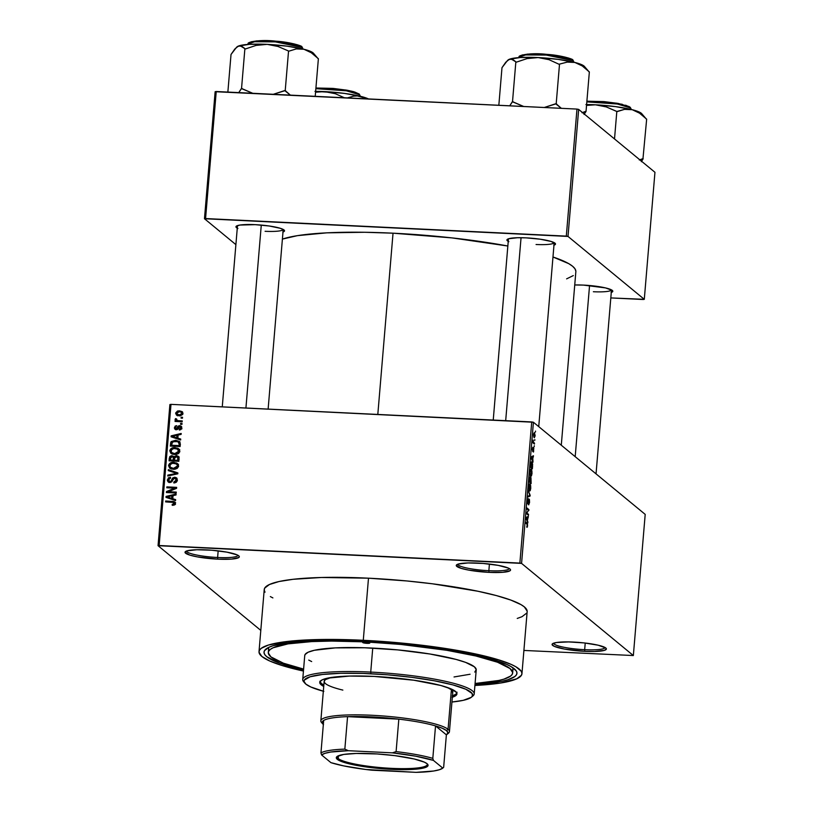 <?xml version="1.0" encoding="UTF-8"?>
<svg xmlns="http://www.w3.org/2000/svg" width="813" height="813" viewBox="0 0 813 813"><rect width="100%" height="100%" fill="white"/><g stroke="black" fill="none" stroke-linecap="round" stroke-linejoin="round"><path stroke-width="1.22" d="M217.61 557.494A25.813 4.024 -175.2 0 0 237.996 555.32A25.813 4.024 4.8 0 1 217.61 557.494L218.169 550.848L217.61 557.494A25.813 4.024 4.8 0 1 186.563 551.001A25.813 4.024 -175.2 0 0 217.61 557.494L217.782 559.151L217.61 557.494M206.553 549.883A27.246 4.248 4.8 0 1 239.032 556.102A27.246 4.248 4.8 0 1 217.782 559.151L231.593 559.09L238.859 557.484L239.317 556.692L238.737 555.807L237.122 554.883L226.979 552.159L211.837 550.228L196.807 549.74L186.96 550.868L185.018 552.342L189.775 555.096L197.356 556.875L217.782 559.151A27.246 4.248 4.8 0 1 185.415 551.6A27.246 4.248 4.8 0 1 206.553 549.883M488.857 570.706A25.813 4.024 -175.2 0 0 509.253 568.531A25.813 4.024 4.8 0 1 488.857 570.706L489.416 564.059L488.857 570.706A25.813 4.024 4.8 0 1 457.81 564.212A25.813 4.024 -175.2 0 0 488.857 570.706L489.03 572.362L488.857 570.706M477.8 563.094A27.246 4.248 4.8 0 1 510.279 569.313A27.246 4.248 4.8 0 1 489.03 572.362L502.851 572.301L510.107 570.696L510.564 569.903L509.985 569.019L508.379 568.094L498.227 565.37L483.085 563.439L468.054 562.952L458.207 564.08L456.266 565.553L461.022 568.307L468.603 570.086L489.03 572.362A27.246 4.248 4.8 0 1 456.662 564.811A27.246 4.248 4.8 0 1 477.8 563.094M584.669 649.689A25.813 4.024 -175.2 0 0 605.055 647.514A25.813 4.024 4.8 0 1 584.669 649.689L585.228 643.042L584.669 649.689A25.813 4.024 4.8 0 1 553.623 643.195A25.813 4.024 -175.2 0 0 584.669 649.689L584.842 651.335L584.669 649.689M573.602 642.077A27.246 4.248 4.8 0 1 606.091 648.286A27.246 4.248 4.8 0 1 584.842 651.335L594.577 651.487L604.435 650.359L606.376 648.886L605.787 648.002L598.195 645.207L584.201 642.92L568.531 641.914L556.468 642.514L552.535 643.744L552.078 644.536L554.263 646.345L564.415 649.069L584.842 651.335A27.246 4.248 4.8 0 1 552.474 643.784A27.246 4.248 4.8 0 1 573.602 642.077M593.368 291.735A22.947 3.577 -175.2 0 0 611.478 289.875A22.947 3.577 4.8 0 1 593.368 291.735M611.071 292.507L612.402 291.897L612.291 290.404L605.492 287.904L583.49 285.099A24.38 3.801 4.8 0 1 612.555 290.668A24.38 3.801 4.8 0 1 611.274 292.446M265.089 231.299A22.947 3.577 -175.2 0 0 283.198 229.439A22.947 3.577 4.8 0 1 265.089 231.299M282.802 232.071L284.123 231.461L284.011 229.967L280.282 228.29L269.266 226.004L255.211 224.662A24.38 3.801 4.8 0 1 284.276 230.221A24.38 3.801 4.8 0 1 282.995 232.01M536.062 244.5A22.947 3.577 -175.2 0 0 554.171 242.64A22.947 3.577 4.8 0 1 536.062 244.5M553.765 245.272L555.503 243.951L551.244 241.491L540.239 239.205L526.184 237.863A24.38 3.801 4.8 0 1 555.249 243.422A24.38 3.801 4.8 0 1 553.968 245.211M512.078 670.796A122.611 19.116 -175.2 0 0 512.942 667.788A122.611 19.116 4.8 0 1 513.013 668.743L512.657 672.961A122.611 19.116 4.8 0 1 475.077 683.489L498.928 680.44L503.928 679.14L510.605 676.07L512.22 674.343L512.657 672.493L510.025 668.54L497.536 662.239L475.829 655.979L446.774 650.298L400.992 644.465L365.2 641.874A122.611 19.116 4.8 0 1 512.657 672.981M364.315 641.142A126.909 19.786 4.8 0 1 515.625 670.095A126.909 19.786 4.8 0 1 475.005 684.414L489.213 683.215L502.739 681.06L507.901 679.719L514.812 676.548L516.489 674.749L516.946 672.839L516.194 670.837L511.062 666.599L506.733 664.424L487.272 657.869L459.477 651.731L425.727 646.538L388.949 642.737L352.303 640.654L318.95 640.481L291.755 642.219L273.056 645.725L269.012 647.229L264.469 650.685L264.012 652.595L264.774 654.607L266.745 656.691L279.662 663.215L303.523 670.014A126.909 19.786 4.8 0 1 265.861 649.12A126.909 19.786 4.8 0 1 364.315 641.142M527.17 611.132L524.324 606.874L521.042 604.648L510.889 600.096L496.316 595.563L477.871 591.234L432.343 583.785L406.998 580.97L368.492 578.185A131.93 20.569 -175.2 0 0 264.225 589.577L259.012 651.68A131.93 20.569 4.8 0 1 363.279 640.288L368.492 578.185L321.338 577.494L293.066 579.303L279.001 581.539L269.428 584.517L264.703 588.104L264.225 590.096L265.018 592.179M521.946 673.764A131.93 20.569 4.8 0 1 474.914 685.461L500.676 683.011L516.753 678.814L521.468 675.227L521.946 673.235L521.163 671.152L515.828 666.751L511.336 664.485L498.908 659.922L482.322 655.471L451.052 649.353L401.785 643.073L363.279 640.288A131.93 20.569 4.8 0 1 521.946 673.764L527.159 611.65A131.93 20.569 -175.2 0 0 368.492 578.185L363.279 640.288L316.125 639.597L287.843 641.406L268.412 645.055L261.227 648.347L259.489 650.217L259.012 652.199L261.847 656.457L269.621 660.949L282.05 665.512L303.432 671.06A131.93 20.569 4.8 0 1 259.012 651.68M393.035 233.189A152.011 23.709 -175.2 0 0 282.406 239.103L297.416 235.648L326.867 232.833L364.722 232.274L393.035 233.189L377.811 414.437L393.035 233.189L452.14 237.914L507.851 246.014A152.011 23.709 -175.2 0 0 393.035 233.189M260.8 630.4L158.047 545.686L169.897 404.539L170.994 404.366L159.145 545.513L519.873 563.084L531.732 421.937L170.994 404.366L533.419 422.242L645.197 514.385L633.347 655.542L521.57 563.399L533.419 422.242L645.197 514.385L633.347 655.542L523.907 650.441L633.347 655.542L521.57 563.399L533.419 422.242L531.732 421.937L519.873 563.084L521.57 563.399L158.047 545.686L159.145 545.513L170.994 404.366L169.897 404.539L158.047 545.686L260.8 630.4M534.578 432.658L533.602 434.528L534.171 437.679L535.157 435.819L534.446 432.577L533.562 435.168L534.304 437.76L535.157 435.819L534.344 432.546M534.517 443.176L533.44 442.109L533.226 440.046L532.932 442.831L534.436 444.071L534.517 443.176L533.277 443.115L534.517 443.176L533.44 442.109L533.226 440.046L532.932 442.831L534.436 444.071L534.517 443.176M533.643 447.668L532.688 450.453L532.993 447.272L532.383 449L532.647 451.378L533.602 448.603L533.277 452.038L533.816 447.953L532.688 450.453L532.81 447.302L532.352 449.406L532.83 451.357L533.653 448.654L533.572 451.886L533.531 447.617M531.814 461.947L530.655 463.227L530.289 467.129L532.363 468.837L532.617 464.101L531.743 461.886L530.777 462.688L530.289 467.129L532.363 468.837L532.576 466.205L531.468 461.784M530.015 477.058L529.05 481.885L531.123 483.593L530.97 477.577L530.361 478.379L530.076 477.119L529.568 477.404L529.05 481.885L531.123 483.593L530.97 477.577L530.361 478.379L529.903 477.007M530.137 495.229L528.308 490.696L529.863 495.524L527.85 496.133L527.779 497.058L530.066 496.103L528.308 490.696L529.863 495.524L527.85 496.133L527.779 497.058L530.066 496.103L530.137 495.229M528.531 514.385L526.875 513.023L528.928 509.639L526.865 507.932L526.783 508.836L528.45 510.198L526.387 513.582L528.46 515.29L528.531 514.385L527.291 514.324L528.531 514.385L526.875 513.023L528.928 509.639L526.865 507.932L526.783 508.836L528.45 510.198L526.387 513.582L528.46 515.29L528.531 514.385M527.342 527.098L527.505 523.897L525.676 522.048L525.605 522.952L527.342 524.659L526.854 527.271L527.607 525.818L527.078 523.206L525.676 522.048L525.605 522.952L527.291 524.476L526.794 527.22L527.342 527.098L526.794 527.22M527.901 521.916L527.342 520.635L528.369 516.316L526.062 517.475L525.981 518.42L527.82 522.861L527.342 520.635L528.369 516.316L526.062 517.475L525.981 518.42L527.82 522.861L527.901 521.916M529.202 499.162L528.094 502.891L527.444 502.973L527.413 501.021L528.267 498.674L527.424 500.869L527.779 503.887L529.131 500.066L528.613 504.853L529.568 502.454L529.415 499.538L528.724 499.589L527.972 503.034L528.267 498.674L527.515 500.056L527.881 503.938L529.263 500.3L528.684 504.893L529.568 502.454L529.08 499.111M529.974 484.03L529.385 483.999L529.974 484.03L528.623 486.611L529.426 490.971L530.208 490.676L530.462 484.802L529.385 483.999L528.602 486.824L529.517 491.042L530.208 490.676L529.121 490.625L530.208 490.676L530.747 488.359L530.645 485.534L529.659 483.887M531.214 469.264L530.625 469.243L531.214 469.264L529.863 471.845L530.655 476.215L531.448 475.92L531.59 469.772L530.462 469.426L529.842 472.068L530.848 476.327L531.448 475.92L530.361 475.869L531.448 475.92L531.987 473.603L531.885 470.778L530.899 469.131M532.982 461.347L532.698 456.957L533.46 455.747L531.143 456.906L531.062 457.851L532.911 462.292L532.434 460.067L533.46 455.747L531.143 456.906L531.062 457.851L532.911 462.292L532.982 461.347M534.293 445.737L534.222 446.642L534.293 445.737M534.812 439.579L534.741 440.473L534.812 439.579M535.523 431.114L535.452 432.008L535.523 431.114M181.147 417.221L182.549 417.293L182.468 418.187L181.075 418.126L181.147 417.221L181.075 418.126L182.468 418.187L182.549 417.293L181.147 417.221L182.315 418.187L181.147 417.221M178.555 420.707L182.244 420.89L182.173 421.784L175.049 421.439L175.13 420.534L176.269 420.595L175.11 419.681L175.547 418.624L176.543 418.929L176.767 420.311L178.555 420.707L177.112 420.463L176.543 418.929L175.547 418.624L175.09 419.467L176.269 420.595L175.13 420.534L175.049 421.439L182.173 421.784L182.244 420.89L178.555 420.707L179.714 421.662L178.555 420.707M180.628 423.38L182.031 423.451L181.96 424.356L180.557 424.284L180.628 423.38L180.557 424.284L181.96 424.356L182.031 423.451L180.628 423.38L181.797 424.345L180.628 423.38M180.201 426.662L180.842 426.632L180.1 425.707L181.706 427.049L180.984 429.488L179.307 430.016L179.256 429.112L180.771 427.831L179.592 426.561L177.813 429.152L176.269 429.742L174.46 428.421L175.09 426.154L176.614 425.636L175.425 427.638L176.37 428.827L178.027 426.175L179.663 425.656L176.807 428.573L175.73 428.664L176.96 429.671M177.864 438.146L180.72 439.061L180.638 440.006L171.086 436.794L171.157 435.849L181.187 433.461L181.106 434.406L178.118 435.036L177.864 438.146L178.118 435.036L181.106 434.406L181.187 433.461L171.157 435.849L171.086 436.794L180.638 440.006L180.72 439.061L177.864 438.146L179.043 439.122L177.864 438.146M179.815 451.306L178.728 453.359L176.401 454.416L172.925 454.304L170.994 453.42L169.846 450.382L170.893 448.725L172.681 447.821L177.762 448.197L179.348 449.467L179.815 451.306L178.535 448.654L175.1 447.597C172.397 447.313 170.628 448.38 169.775 450.809L170.933 453.38L174.632 454.528L178.067 453.806L179.815 451.306M178.575 466.062L177.488 468.115L175.161 469.172L171.685 469.06L169.754 468.176L168.606 465.138L169.653 463.481L171.441 462.577L176.523 462.953L178.108 464.223L178.575 466.062L177.305 463.42L173.86 462.353C171.157 462.069 169.389 463.136 168.535 465.564L169.693 468.136L173.393 469.284L176.828 468.562L178.575 466.062M175.435 503.511L174.49 504.964L172.224 505.31L172.173 504.406L174.216 503.725L173.789 502.475L165.618 501.895L165.689 500.991L173.941 501.55L175.435 503.511L174.836 501.977L165.689 500.991L165.618 501.895L173.636 502.414L174.297 503.41L172.173 504.406L172.224 505.31L174.622 504.883L175.435 503.511M172.773 498.715L175.628 499.629L175.557 500.574L165.994 497.363L166.076 496.418L176.106 494.03L176.025 494.965L173.037 495.605L172.773 498.715L173.037 495.605L176.025 494.965L176.106 494.03L166.076 496.418L165.994 497.363L175.557 500.574L175.628 499.629L172.773 498.715L173.962 499.69L172.773 498.715M168.433 491.723L176.269 492.099L176.187 493.003L166.401 492.526L166.482 491.57L174.653 488.156L166.797 487.78L166.878 486.875L176.665 487.353L176.584 488.318L168.433 491.723L176.584 488.318L176.665 487.353L166.878 486.875L166.797 487.78L174.653 488.156L166.482 491.57L166.401 492.526L176.187 493.003L176.269 492.099L168.433 491.723L169.592 492.678L168.433 491.723M175.293 478.217L175.974 478.186L174.795 477.211L176.777 478.074L177.295 480.778L176.228 482.322L173.84 482.963L173.789 482.058L176.025 480.869L175.699 478.451L173.779 478.349L171.848 481.784L169.551 482.495L167.427 480.859L168.362 477.861L170.496 477.261L170.547 478.166L169.134 478.552L168.484 479.853L168.911 481.225L170.181 481.611L171.208 481.083L172.793 477.881L174.795 477.211L172.346 478.461L170.933 481.377L168.972 481.276L170.517 482.465M168.321 469.64L177.874 472.942L177.803 473.816L167.793 476.001L167.864 475.077L176.685 473.379L168.24 470.585L168.321 469.64L168.24 470.585L176.685 473.379L167.864 475.077L167.793 476.001L177.803 473.816L177.874 472.942L168.321 469.64L169.511 470.615L168.321 469.64M176.96 456.642L177.62 456.621L177 455.707L178.962 457.119L178.85 461.306L169.063 460.829L169.795 456.571L171.472 455.707L173.941 456.764L176.441 455.646L173.941 456.764L173.484 456.225M175.649 440.28L179.856 441.886L180.09 446.55L170.303 446.073L171.197 441.571L175.649 440.28L170.811 442.14L170.303 446.073L180.09 446.55L180.313 443.918L179.439 441.459L175.649 440.28L176.828 441.256L175.649 440.28M179.439 410.829L182.356 411.805L182.722 414.417L180.344 415.799L176.726 415.23L175.638 413.004L177.488 411.032L179.439 410.829L175.618 413.156L176.441 415.026L179.094 415.839L182.996 413.512L182.183 411.652L179.439 410.829L180.628 411.805L179.439 410.829M268.3 652.463A122.611 19.116 4.8 0 1 365.2 641.874L365.25 641.193L365.2 641.874L331.582 641.081L311.826 641.589L288.076 643.866L273.138 647.758L270.363 649.363L268.747 651.101L268.3 652.941L270.932 656.894L283.422 663.195L303.605 669.089A122.611 19.116 4.8 0 1 268.3 652.463L268.656 648.225A122.611 19.116 4.8 0 1 268.89 647.29A122.611 19.116 -175.2 0 0 269.235 650.41M654.953 172.295L644.292 299.326L568.002 236.431L578.663 109.399L654.953 172.295L578.663 109.399L576.976 109.084L216.238 91.513L205.567 218.555L566.305 236.126L576.976 109.084L578.663 109.399L568.002 236.431L644.292 299.326L643.185 299.499L610.817 297.924L644.292 299.326L654.953 172.295M235.892 244.632L204.47 218.727L215.14 91.696L576.976 109.084L566.305 236.126L568.002 236.431L204.47 218.727L205.567 218.555L216.238 91.513L215.14 91.696L204.47 218.727L235.892 244.632M508.237 241.37A24.38 3.801 4.8 0 1 507.271 239.398A24.38 3.801 4.8 0 1 526.184 237.863L517.464 237.731L508.653 238.737L506.916 240.059L508.877 241.674M237.274 228.168A24.38 3.801 4.8 0 1 236.298 226.197A24.38 3.801 4.8 0 1 255.211 224.662L239.876 225.059L236.359 226.156L236.471 227.65L237.914 228.483M583.49 285.099L574.74 284.977A24.38 3.801 4.8 0 1 583.49 285.099M566.62 278.859L573.297 275.587M575.858 271.146L574.943 268.747L572.586 266.247L568.805 263.676L552.972 256.989A152.011 23.709 -175.2 0 1 575.848 271.745L561.285 445.209M270.353 596.579L272.883 597.921M517.241 618.439L521.966 616.711L526.692 613.114M173.24 505.29L172.173 504.406L173.24 505.29M175.252 504.202L174.297 503.41L175.252 504.202M173.636 502.414L174.297 503.41M175.476 504.385L173.525 503.196M166.858 501.956L165.689 500.991L166.858 501.956M175.628 502.708L172.895 502.261L173.515 502.292L172.336 501.316L175.293 502.576M167.224 497.78L166.076 496.418L167.59 497.312L167.224 497.78M172.285 496.194L172.996 496.021L172.285 496.194M173.962 499.69L175.588 500.208L173.962 499.69M170.059 498.349L172.844 499.324L168.88 497.373L170.059 498.349M172.884 498.796L172.844 499.324L167.061 496.875L168.24 497.851L167.061 496.875L171.868 495.849L172.945 496.743L171.868 495.849L171.655 498.349L172.844 499.324L172.884 498.796M167.661 492.587L166.482 491.57L167.661 492.546L168.84 492.058L167.661 492.587M175.425 488.806L174.653 488.156L175.425 488.806M168.037 487.841L166.878 486.875L168.037 487.841M174.673 488.176L176.584 488.267L174.673 488.176M168.83 482.322L168.525 480.798L167.346 479.822L168.149 481.926L169.805 482.516L174.734 478.115L177.275 480.849L176.258 480.016L173.789 482.058L174.815 482.902L173.789 482.058L173.84 482.963L177.397 480.148L176.543 477.861L174.795 477.211L177.041 478.42M169.917 481.611L168.484 479.853L170.547 478.166L170.496 477.261L167.346 479.822L168.545 480.615M171.645 481.967L170.933 481.377L171.645 481.967M172.529 480.666L171.706 479.995L172.529 480.666M173.169 479.142L172.346 478.461L173.169 479.142M177.061 478.43L175.262 478.227M168.555 480.524L168.962 482.526M168.748 475.798L167.864 475.077L168.748 475.798M175.832 474.243L175.12 473.654L175.832 474.243M177.346 473.918L176.685 473.379L177.346 473.918M169.48 470.991L177.823 473.491L169.48 470.991M169.744 466.327L170.334 468.552L169.724 466.54L168.535 465.564L169.744 466.367M174.49 463.319L173.86 462.353L178.484 464.386M178.108 464.142L174.195 463.319M177.417 464.843L178.575 466.337M174.002 469.314L171.157 467.871M173.484 468.39L170.517 467.526L169.683 465.615L171.513 463.522L173.758 463.247L176.584 464.121L178.423 466.825L177.437 466.012L173.484 468.39L174.541 469.264L173.484 468.39L175.964 467.973L177.295 466.632L177.295 465.046L176.238 463.877L172.62 463.278L170.049 464.589L170.161 467.17L173.484 468.39M170.517 467.526L173.891 469.294M178.555 466.256L176.584 464.121M172.59 456.682L171.97 455.687L169.297 458.034L170.374 458.928L169.297 458.034L169.063 460.829L178.85 461.306L178.372 456.317L176.441 455.646L178.85 456.876M170.324 460.89L170.395 460.077L170.324 460.89M173.941 456.764L171.97 455.687L174.043 456.845L172.661 456.682M179.236 457.069L176.909 456.642M178.728 456.825L178.189 456.682M178.85 458.065L179.104 458.603M174.216 457.922L173.443 457.587M174.46 460.27L174.389 461.093L173.21 460.128L170.283 459.985L171.441 460.951L170.283 459.985L170.415 458.42L172.051 456.591L174.5 458.451L173.332 457.495L174.419 459.325L173.352 458.441L173.21 460.128L174.368 461.093L174.46 460.27M172.051 456.591L173.332 457.495L172.478 456.652L170.893 456.936L170.283 459.985L173.21 460.128L173.332 457.495M177.783 460.351L174.348 460.188L175.517 461.144L174.348 460.188L174.5 458.41L176.37 456.55L179.084 458.491L177.498 456.916L179.012 459.335L177.945 458.451L177.783 460.351L178.86 461.235L177.783 460.351L177.671 457.089L174.978 457.008L174.348 460.188L177.783 460.351M179.124 459.426L177.895 457.516M170.984 451.571L171.573 453.796L170.964 451.784L169.775 450.809L170.984 451.611M175.73 448.563L175.1 447.597L179.724 449.63M179.348 449.386L175.435 448.563M178.657 450.087L179.815 451.581M175.242 454.558L172.397 453.115M174.724 453.634L171.756 452.77L170.923 450.859L172.752 448.766L174.998 448.491L177.823 449.355L179.663 452.069L178.677 451.256L174.724 453.634L175.781 454.508L174.724 453.634L177.204 453.217L178.626 451.571L177.478 449.111L173.86 448.522L171.289 449.833L171.401 452.414L174.724 453.634M171.756 452.77L175.13 454.538M179.795 451.5L177.823 449.355M171.563 446.134L171.634 445.321L171.563 446.134M171.594 444.437L170.517 443.552L171.594 444.437M171.756 442.922L170.811 442.14L171.756 442.922M176.299 441.235L179.917 441.977M180.079 442.069L176.157 441.235M177.925 441.652L172.681 441.683L171.523 445.229L172.681 446.185L171.523 445.229L179.023 445.595L179.155 443.979L180.232 444.863L177.925 441.652L179.155 443.979L179.023 445.595L180.1 446.479L179.023 445.595L171.523 445.229L171.96 442.374L175.557 441.174L178.545 442.018L180.344 444.223M180.344 444.955L179.104 442.628M172.315 437.211L171.157 435.849L172.681 436.744L172.315 437.211M177.366 435.626L178.088 435.453L177.366 435.626M179.043 439.122L180.669 439.64L179.043 439.122M175.151 437.78L177.925 438.766L173.962 436.805L175.151 437.78M177.966 438.237L177.925 438.766L172.143 436.307L173.332 437.282L172.143 436.307L176.949 435.29L178.027 436.175L176.949 435.29L176.746 437.79L177.925 438.766L177.966 438.237M175.74 429.66L174.409 427.618L175.019 429.305L176.269 429.742L179.764 426.561L181.655 428.563L180.771 427.831L179.256 429.112L180.171 429.874L179.256 429.112L179.307 430.016L181.777 427.943L181.106 426.154L179.663 425.656L181.584 426.754M179.764 426.561L181.594 427.77M181.949 428.807L180.953 427.536L180.283 427.74M176.197 428.837L177.132 429.61L175.425 427.638L176.614 425.636L174.409 427.618L175.598 428.522M177.671 429.294L176.807 428.573L177.671 429.294M178.291 428.39L177.305 427.567L178.291 428.39M181.716 426.805L180.029 426.703M175.618 428.39L175.791 429.772M176.289 421.5L175.13 420.534L176.289 421.5M177.427 421.551L176.269 420.595L177.427 421.551M175.09 419.467L176.269 420.433L176.726 419.599M176.401 419.325L175.547 418.624L176.401 419.325M177.539 420.545L176.36 419.579M177.112 420.463L179.734 421.683M176.289 420.656L176.563 419.782M177.956 421.286L179.368 421.652M177.112 415.433L175.618 413.156L176.817 413.969L177.427 415.819M180.09 411.795L182.691 412.211M182.397 412.1L180.008 411.795M179.927 415.88L178.342 415.311M179.165 414.935L177.163 414.345L176.634 413.228L179.439 411.734L181.451 412.333L182.844 414.152L181.98 413.441L179.165 414.935L180.222 415.809L179.165 414.935L181.289 414.528L181.858 412.811L180.283 411.825L178.138 411.815L176.99 412.435L176.675 413.654L179.165 414.935M177.163 414.345L179.663 415.85M167.061 496.875L171.655 498.349L171.868 495.849L167.061 496.875M172.143 436.307L176.746 437.79L176.949 435.29L172.143 436.307M527.363 525.574L526.844 526.306M525.838 523.145L527.078 523.206L525.838 523.145M526.661 517.18L528.287 517.251L526.661 517.18M526.113 517.454L527.607 517.525L526.113 517.454M527.129 520.127L526.011 518.044L527.342 517.627L526.052 517.566L527.342 517.627L527.129 520.127L526.245 518.054L527.342 517.627L527.129 520.127M527.688 509.578L528.928 509.639L527.688 509.578M528.145 510.574L528.846 510.605L528.145 510.574M528.613 500.005L529.131 500.066M527.617 499.548L528.226 499.589M528.216 496.011L530.066 496.103L528.216 496.011M529.426 490.971L530.208 490.676M530.289 485.513L530.503 488.166L529.497 490.076L528.613 486.784L528.917 484.894L529.893 484.914L530.503 488.166L530.056 489.975L528.867 490.046L529.497 490.076L529.08 485.544L529.395 484.914L530.279 485.503M528.897 490.148L529.497 490.076M530.97 477.577L530.361 478.379M529.985 481.703L529.111 481.174L529.964 477.983L529.985 481.703L529.07 481.652L529.985 481.703L529.365 481.184L529.426 477.953L530.157 478.461L529.985 481.703M530.95 482.495L529.05 481.845L530.228 481.896L530.899 478.471L530.95 482.495L529.71 482.434L530.95 482.495L530.228 481.896L530.818 478.43L530.95 482.495M530.147 478.4L530.899 478.471M530.655 476.215L531.448 475.92M530.737 475.32L529.852 472.028L530.157 470.138L531.133 470.158L531.743 473.41L530.106 475.29L530.737 475.32L530.066 473.054L530.554 470.249L531.397 470.493L531.773 472.749L531.296 475.219L530.137 475.392M532.19 467.739L530.35 466.418L530.604 463.583L531.743 462.841L532.19 467.739L530.95 467.678L532.19 467.739L530.604 466.428L531.438 462.699L532.322 464.05L532.19 467.739M531.743 456.611L533.379 456.693L531.743 456.611M531.194 456.886L532.698 456.957L531.194 456.886M532.22 459.558L531.214 458.207L531.793 457.333L531.113 457.302L532.424 457.058L531.143 456.997L532.424 457.058L532.22 459.558L531.326 457.495L532.424 457.058L532.22 459.558M532.881 448.187L532.606 449.142M532.962 442.496L533.735 442.526L532.962 442.496M534.243 436.774L533.582 434.721L534.517 433.573L534.944 435.616L533.694 436.754L534.243 436.774L534.232 433.492L534.893 436.032L533.714 436.835M533.765 433.451L534.517 433.573M530.777 462.668L531.743 462.841M366.968 643.337A3.587 0.559 4.8 0 1 362.659 642.433A3.587 0.559 4.8 0 1 365.494 642.118L369.803 643.012L363.736 642.931L362.913 642.25L365.494 642.118A3.587 0.559 4.8 0 1 369.803 643.032A3.587 0.559 4.8 0 1 366.968 643.337L367.059 642.25L366.968 643.337M319.966 681.67A68.831 10.732 -175.2 0 0 323.848 685.034L321.348 683.448L319.875 681.223M452.343 697.249A68.831 10.732 4.8 0 0 456.936 693.885L456.936 693.885A68.831 10.732 4.8 0 0 374.153 676.426L349.549 676.06L327.466 678.174L322.466 679.729L320.007 681.599L320.17 683.723L323.726 686.446A68.831 10.732 4.8 0 1 319.753 682.371A68.831 10.732 4.8 0 1 374.153 676.426L413.827 680.217L440.849 685.491L451.398 689.048L456.53 692.524L456.693 694.648L452.038 697.341M471.428 697.188L472.953 695.938A86.046 13.415 -175.2 0 0 370.728 672.087L370.901 673.743A84.603 13.191 4.8 0 1 471.428 697.188A84.603 13.191 4.8 0 1 451.937 702.025L463.186 700.359L471.235 697.341L472.353 696.141L472.15 693.54L465.849 689.261L452.871 684.892L434.345 680.796L411.845 677.341L387.334 674.8L362.903 673.418L340.657 673.306L322.527 674.465L310.068 676.792L304.336 680.105L304.032 681.375L305.851 684.109L310.84 686.995L323.818 691.365M474.203 693.916L476.225 669.922A86.046 13.415 -175.2 0 0 372.74 648.093L370.728 672.087A86.046 13.415 4.8 0 1 474.203 693.916A86.046 13.415 4.8 0 1 472.068 696.558M342.852 690.095A64.532 10.061 4.8 0 1 324.163 681.314A64.532 10.061 4.8 0 1 330.434 677.605M323.34 724.505A63.099 9.837 4.8 0 1 322.812 723.987A63.099 9.837 4.8 0 1 323.676 720.46A63.099 9.837 4.8 0 1 347.568 716.649A63.099 9.837 4.8 0 1 398.827 719.149A63.099 9.837 4.8 0 1 435.534 725.907A63.099 9.837 4.8 0 1 446.55 730.643L448.065 729.302L451.388 689.78L447.201 687.412A64.532 10.061 4.8 0 1 452.77 692.117L452.77 692.117M311.664 661.569L308.737 660.085M304.743 655.857L305.048 654.567L308.127 652.219L314.377 650.278L335.291 647.89L364.6 647.768L397.852 649.912L429.986 654.008L456.103 659.424L465.605 662.382L474.375 666.802L476.225 669.577L474.772 672.087M470.087 674.241L454.04 676.965M372.74 648.093A86.046 13.415 -175.2 0 0 304.743 655.522L302.731 679.516A86.046 13.415 4.8 0 1 370.728 672.087L372.74 648.093M304.387 682.473A86.046 13.415 4.8 0 1 302.731 679.516M370.728 672.087A86.046 13.415 -175.2 0 0 303.625 681.721L304.916 683.215A84.603 13.191 4.8 0 1 370.901 673.743L370.728 672.087M323.33 691.233A84.603 13.191 4.8 0 1 304.916 683.215M452.15 695.938L455.9 694.211L457.058 692.209M325.546 683.652L324.55 682.595M324.163 681.568L325.241 679.688L331.389 677.392M322.233 723.174A64.532 10.061 4.8 0 1 320.84 720.836A64.532 10.061 4.8 0 1 378.878 715.674A64.532 10.061 4.8 0 1 448.065 729.302L451.388 689.78L452.384 690.837L452.536 692.828M452.455 695.837A68.831 10.732 -175.2 0 0 456.845 693.164M315.861 88.678L346.348 90.802L359.448 94.694A0.864 0.833 -50.5 0 0 359.163 93.993A0.864 0.833 129.5 0 1 359.448 94.694A27.246 4.248 -175.2 0 0 315.861 88.678M354.641 91.991L358.685 93.81L345.708 89.989L315.922 88.007L332.639 88.393L351.328 91.107M359.336 96.036L359.448 94.694L359.336 96.036M368.939 99.166L357.385 95.934L353.594 96.147L347.395 97.906L353.594 96.147L357.385 95.934L361.246 96.493L366.826 98.851L361.246 96.493L344.468 93.404L324.478 91.605L335.322 93.708L344.377 97.763L335.322 93.708L330.017 92.286L314.966 91.351M315.566 92.204L324.478 91.605A38.8 6.047 -175.2 0 0 315.637 91.351M358.685 93.81A0.864 0.833 129.5 0 1 359.163 93.993L360.037 95.68A27.246 4.248 -175.2 0 0 359.448 94.694L359.996 96.188M368.482 98.932A38.8 6.047 -175.2 0 0 361.246 96.493A38.8 6.047 -175.2 0 0 324.478 91.605L315.566 92.194M245.922 408.014L261.278 225.079L245.922 408.014M589.557 285.526L575.187 456.672L589.557 285.526M521.052 237.711L505.686 420.667L521.052 237.711M338.208 758.529A45.172 7.043 -175.2 0 0 388.858 768.214A45.172 7.043 -175.2 0 0 427.11 763.742A45.172 7.043 4.8 0 1 427.272 764.454A45.172 7.043 4.8 0 1 386.642 768.072A45.172 7.043 4.8 0 1 338.208 758.529L338.442 755.775L338.208 758.529A45.172 7.043 4.8 0 1 337.243 756.903A45.172 7.043 4.8 0 1 337.517 756.222A45.172 7.043 -175.2 0 0 338.208 758.529L337.304 759.342L338.208 758.529M427.069 763.712A46.036 7.175 4.8 0 1 427.577 764.2A46.036 7.175 4.8 0 1 390.26 769.281A46.036 7.175 4.8 0 1 337.304 759.342L336.308 757.858L337.09 756.507L343.736 754.444L356.236 753.458L377.141 753.956L394.966 755.653L414.224 758.996L424.356 762.147L427.069 763.712L428.055 765.196L427.282 766.537L424.772 767.685L415.006 769.25L387.232 769.098L369.397 767.391L353.513 764.799L344.346 762.503L337.304 759.342A46.036 7.175 4.8 0 1 336.978 756.588A46.036 7.175 4.8 0 1 381.338 754.251A46.036 7.175 4.8 0 1 427.069 763.712M452.963 689.8L449.447 731.639A64.532 10.061 4.8 0 0 448.065 729.302L446.55 730.643L442.363 728.285L435.534 725.907L446.378 734.84L447.912 732.859L446.55 730.643A63.099 9.837 4.8 0 1 446.987 734.413L448.512 733.153A64.532 10.061 -175.2 0 0 448.065 729.302A64.532 10.061 -175.2 0 0 373.828 715.369A64.532 10.061 -175.2 0 0 321.511 722.493L322.812 723.987M446.987 734.413A63.099 9.837 4.8 0 1 446.378 734.84L443.654 767.309L442.78 768.092L433.441 760.399L415.707 756.181L392.415 752.848L348.289 750.704L344.844 749.119A63.099 9.837 -175.2 0 0 320.952 752.919L323.676 720.46L320.952 752.919A63.099 9.837 4.8 0 1 344.844 749.119L347.568 716.649L398.827 719.149L396.104 751.608L392.415 752.848L348.289 750.704L344.844 749.119L347.568 716.649L398.827 719.149L372.019 716.924L347.568 716.649A63.099 9.837 -175.2 0 0 323.676 720.46L322.151 722.432L323.503 724.647M449.447 731.639A64.532 10.061 4.8 0 1 447.587 733.763M435.534 725.907L446.378 734.84L443.654 767.309L442.78 768.092L433.441 760.399L432.811 758.366L435.534 725.907A63.099 9.837 -175.2 0 0 398.827 719.149L396.104 751.608A63.099 9.837 4.8 0 1 432.811 758.366L435.534 725.907M320.952 752.919L321.592 754.952L330.921 762.645L343.574 765.866L365.809 769.484L416.073 772.35L433.685 771.009L439.427 769.718L442.78 768.092A61.666 9.614 4.8 0 1 442.729 768.133A61.666 9.614 4.8 0 1 416.073 772.35L371.948 770.206A61.666 9.614 4.8 0 1 330.921 762.645L321.592 754.952A61.666 9.614 4.8 0 1 348.289 750.704L330.678 752.045L324.936 753.326L321.592 754.952L320.952 752.919M432.811 758.366A63.099 9.837 -175.2 0 0 396.104 751.608L392.415 752.848A61.666 9.614 4.8 0 1 433.441 760.399L432.811 758.366M318.117 58.658L313.432 53.211A38.8 6.047 -175.2 0 0 313.005 52.804L318.066 58.648L313.005 52.804L303.94 49.258L311.267 52.733L318.381 58.729L315.22 96.341L318.381 58.729L311.267 52.733L303.94 49.258L287.162 46.168L267.172 44.359L278.016 46.473L288.9 51.168L296.288 48.912L303.94 49.258A38.8 6.047 -175.2 0 0 267.172 44.359L249.337 44.329L238.412 46.067L241.746 46.239L245.384 48.973L256.095 45.396L267.172 44.359A38.8 6.047 -175.2 0 0 238.412 46.067L236.563 47.469M302.141 47.449L302.731 48.434A27.246 4.248 -175.2 0 0 302.141 47.449L302.03 48.79L302.141 47.449A27.246 4.248 -175.2 0 0 272.934 41.697A27.246 4.248 -175.2 0 0 248.432 43.882L254.621 41.727L275.333 41.88L302.141 47.449A0.864 0.833 -50.5 0 0 301.857 46.748A0.864 0.833 129.5 0 1 302.141 47.449M297.334 44.756L301.379 46.565A0.864 0.833 129.5 0 1 301.857 46.748L302.69 48.943M318.218 58.8L316.796 57.164M290.373 95.131L285.221 90.599L288.544 51.077L285.221 90.599L273.29 94.298L284.702 90.568A44.532 6.941 4.8 0 1 285.576 90.69A44.532 6.941 -175.2 0 0 284.702 90.568L290.373 95.131M252.762 93.292L241.542 88.465L244.865 48.943L241.542 88.465L238.768 92.611L241.38 88.536A44.532 6.941 4.8 0 1 242.071 88.495A44.532 6.941 -175.2 0 0 241.38 88.536L252.762 93.292M236.613 47.184L231.024 54.471L227.864 92.082L231.024 54.471L234.794 49.044L238.412 46.067A38.8 6.047 -175.2 0 0 237.081 46.798L240.13 45.772L245.384 48.973L256.095 45.396L267.172 44.359L278.016 46.473L288.9 51.168L296.288 48.912L303.94 49.258A38.8 6.047 -175.2 0 1 313.005 52.804L313.727 53.648M251.237 41.778L256.837 40.884L270.211 40.823L294.021 43.861M248.565 44.369L248.432 43.882C245.526 42.53 259.062 39.075 275.963 41.199C289.022 41.859 302.71 46.026 301.857 46.748M301.379 46.565L276.603 41.26L256.43 40.914L249.418 42.876M642.981 158.596L639.313 159.988L642.981 158.596A44.532 6.941 4.8 0 1 643.083 158.677A44.532 6.941 -175.2 0 0 642.981 158.596L646.66 119.165L642.981 158.596M640.847 160.659L643.083 158.677L640.847 160.659M586.834 101.879L617.321 104.003L630.421 107.895A0.864 0.833 -50.5 0 0 630.136 107.194A0.864 0.833 129.5 0 1 630.421 107.895A27.246 4.248 -175.2 0 0 586.834 101.879M625.614 105.192L629.648 107.001L616.671 103.18L586.895 101.208L603.612 101.595L622.291 104.298M630.309 109.227L630.421 107.895L630.309 109.227M641.366 161.685L643.174 158.759A44.532 6.941 -175.2 0 0 643.083 158.677A44.532 6.941 4.8 0 1 643.174 158.759L641.366 161.685M646.487 119.237L645.075 117.6M614.516 138.952L616.813 111.513L624.567 109.349L632.209 109.694L639.546 113.17L646.66 119.165L639.546 113.17L632.209 109.694L615.441 106.605L595.451 104.806L606.285 106.91L616.813 111.513L614.516 138.952M642.057 114.887L639.912 112.367L632.209 109.694A38.8 6.047 -175.2 0 0 595.451 104.806L586.539 105.395L595.451 104.806L585.929 104.552M586.895 101.188L604.242 101.635L618.032 103.403L629.191 106.564L631.01 108.881A27.246 4.248 -175.2 0 0 630.421 107.895L630.959 109.389M646.386 119.105L641.711 113.647A38.8 6.047 -175.2 0 0 632.209 109.694L624.567 109.349L617.179 111.605L606.285 106.91L595.451 104.806A38.8 6.047 -175.2 0 0 586.61 104.552M589.079 71.859L584.405 66.412A38.8 6.047 -175.2 0 0 583.968 65.995L589.029 71.849L583.968 65.995L574.903 62.459L582.24 65.934L589.354 71.93L586.031 111.452L589.354 71.93L582.24 65.934L574.903 62.459L558.135 59.369L538.145 57.56L548.978 59.664L558.988 64.247L567.25 62.103L574.903 62.459A38.8 6.047 -175.2 0 0 538.145 57.56L520.3 57.52L509.385 59.258L512.718 59.44L516.357 62.164L527.068 58.597L538.145 57.56A38.8 6.047 -175.2 0 0 509.385 59.258L507.536 60.67M573.114 60.65L573.693 61.636A27.246 4.248 -175.2 0 0 573.114 60.65L573.002 61.991L573.114 60.65A27.246 4.248 -175.2 0 0 543.897 54.898A27.246 4.248 -175.2 0 0 519.395 57.073L525.594 54.928L546.306 55.071L573.114 60.65A0.864 0.833 -50.5 0 0 572.83 59.949A0.864 0.833 129.5 0 1 573.114 60.65M568.307 57.947L572.342 59.766A0.864 0.833 129.5 0 1 572.83 59.949L573.653 62.144M584.059 114.45L586.031 111.452L582.006 112.743L585.675 111.361A44.532 6.941 4.8 0 1 585.868 111.513A44.532 6.941 -175.2 0 0 585.675 111.361L584.059 114.45M589.181 71.991L587.769 70.365M561.336 108.322L556.194 103.79L559.507 64.268L556.194 103.79L544.253 107.499L555.665 103.769A44.532 6.941 4.8 0 1 556.549 103.881A44.532 6.941 -175.2 0 0 555.665 103.769L561.336 108.322M523.724 106.493L512.515 101.666L515.828 62.144L512.515 101.666L509.741 105.812L512.342 101.727A44.532 6.941 4.8 0 1 513.033 101.686A44.532 6.941 -175.2 0 0 512.342 101.727L523.724 106.493M507.576 60.386L501.987 67.672L498.836 105.284L501.987 67.672L505.767 62.235L509.385 59.258A38.8 6.047 -175.2 0 0 508.044 59.999L511.092 58.963L516.357 62.164L527.068 58.597L538.145 57.56L548.978 59.664L558.988 64.247L567.25 62.103L574.903 62.459A38.8 6.047 -175.2 0 1 583.968 65.995L584.689 66.839M522.2 54.979L531.743 53.882L541.173 54.024L564.984 57.062M519.527 57.571L519.395 57.073C516.499 55.731 530.035 52.276 546.936 54.4C559.994 55.05 573.683 59.227 572.819 59.949M572.342 59.766L547.576 54.461L527.403 54.115L520.391 56.067M173.952 502.586L175.13 503.562M175.72 478.471L176.899 479.436M172.966 456.886L174.145 457.861M176.665 420.24L177.844 421.215M181.451 412.333L182.64 413.309M529.649 484.812L528.948 484.772M530.889 470.056L530.188 470.016M324.163 681.304L320.84 720.836M315.922 87.997L333.269 88.434L347.07 90.213L353.391 91.605L359.163 93.993M222.264 406.856L237.487 225.608M268.127 409.091L283.209 229.449M596.041 473.857L611.488 289.885M554.181 242.65L538.734 426.622M508.45 238.809L493.237 420.057M248.382 44.39L248.432 43.882M519.355 57.581L519.395 57.073"/></g></svg>
